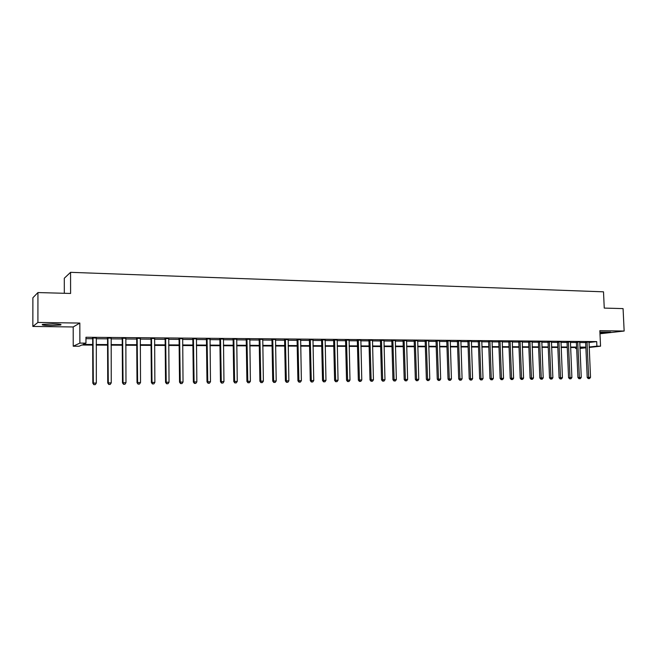 <?xml version="1.0" encoding="UTF-8"?>
<svg xmlns="http://www.w3.org/2000/svg" width="657" height="657" viewBox="0 0 657 657"><rect width="100%" height="100%" fill="white"/><g stroke="black" fill="none" stroke-linecap="round" stroke-linejoin="round"><path stroke-width="0.99" d="M50.458 325.535L60.6 325.026C62.16 324.443 59.582 324.057 52.847 323.876L42.639 324.377C41.095 324.977 43.699 325.363 50.458 325.535M599.948 332.894L610.698 332.122L599.907 332.048M92.694 345.073L81.813 345.015L79.095 346.247L73.231 346.214L79.875 343.11L85.968 343.143L83.119 344.432L92.694 344.482M73.198 326.964L79.826 323.063L37.909 322.456L37.942 292.562L32.891 297.752L32.85 326.439L73.198 326.964L73.231 346.214M64.312 293.285L64.296 278.24L70.562 272.327L603.504 291.823L604.251 308.092L623.074 308.609L624.15 331.038L599.841 330.685L600.555 346.19L589.173 347.438M599.989 333.764L624.15 331.038M576.665 348.514L575.622 348.506L576.657 348.391M575.581 347.537L575.622 348.506M37.909 322.456L32.85 326.439M588.951 342.494L596.687 341.599L85.952 337.263L85.968 343.143M85.952 338.667L92.67 338.716M96.168 338.741L107.543 338.831M111.033 338.864L122.218 338.946M125.709 338.979L136.705 339.061M140.196 339.094L151.011 339.176M154.502 339.201L165.137 339.291M168.619 339.316L179.082 339.398M182.564 339.423L192.846 339.505M196.328 339.538L206.446 339.612M209.928 339.644L219.873 339.718M223.355 339.743L233.136 339.825M236.61 339.85L246.244 339.924M249.709 339.956L259.187 340.03M262.652 340.055L271.973 340.129M275.439 340.154L284.604 340.227M288.07 340.26L297.087 340.326M300.545 340.351L309.422 340.425M312.88 340.449L321.618 340.523M325.059 340.548L333.666 340.613M337.107 340.646L345.566 340.712M349.007 340.737L357.334 340.802M360.767 340.827L368.971 340.893M372.396 340.917L380.469 340.983M383.893 341.008L391.835 341.073M395.259 341.098L403.078 341.164M406.494 341.188L414.189 341.246M417.597 341.279L425.178 341.336M428.586 341.361L436.051 341.418M439.443 341.451L446.793 341.509M450.185 341.533L457.42 341.591M460.812 341.615L467.932 341.673M471.315 341.697L478.329 341.755M481.704 341.78L488.619 341.837M491.986 341.862L498.794 341.919M502.153 341.944L508.855 341.993M512.214 342.026L518.816 342.075M522.167 342.1L528.663 342.149M532.014 342.182L538.412 342.231M541.754 342.256L548.061 342.305M551.395 342.33L557.604 342.379M560.93 342.404L567.048 342.453M570.375 342.478L576.403 342.527M579.712 342.552L585.65 342.601M588.976 342.034L585.535 342.034M579.729 341.96L576.288 341.96M570.383 341.895L566.934 341.886M560.947 341.821L557.489 341.804M551.404 341.739L547.938 341.73M541.77 341.665L538.297 341.648M532.022 341.591L528.548 341.566M522.175 341.517L518.693 341.492M512.23 341.426L508.732 341.41M502.17 341.353L498.671 341.328M492.003 341.27L488.496 341.246M481.721 341.188L478.206 341.155M471.332 341.098L467.809 341.073M460.828 341.016L457.297 340.983M450.209 340.926L446.67 340.901M439.467 340.843L435.919 340.811M428.602 340.753L425.054 340.72M417.622 340.663L414.066 340.63M406.511 340.572L402.946 340.54M395.284 340.482L391.712 340.449M383.918 340.383L380.337 340.359M372.42 340.293L368.84 340.26M360.8 340.195L357.203 340.17M349.031 340.096L345.434 340.071M337.131 340.006L333.526 339.973M325.092 339.907L321.478 339.874M312.904 339.8L309.291 339.776M300.577 339.702L296.956 339.677M288.103 339.603L284.473 339.57M275.472 339.497L271.834 339.464M262.685 339.39L259.047 339.365M249.75 339.283L246.104 339.258M236.651 339.176L232.997 339.152M223.388 339.069L219.734 339.037M209.969 338.963L206.306 338.93M196.369 338.848L192.706 338.823M182.605 338.733L178.934 338.708M168.668 338.626L164.989 338.593M154.551 338.503L150.864 338.478M140.245 338.388L136.557 338.363M125.758 338.273L122.071 338.24M111.09 338.15L107.395 338.117M96.218 338.027L92.522 338.002M79.826 323.063L79.875 343.11M596.687 341.599L596.893 346.173L600.555 346.19M37.942 292.562L70.595 293.457L70.562 272.327M579.959 348.029L584.089 347.578L579.934 347.553M576.616 347.537L570.588 347.512M567.27 347.496L561.144 347.463M557.818 347.446L551.601 347.413M548.275 347.397L541.959 347.364M538.625 347.348L532.219 347.315M528.869 347.298L522.364 347.266M519.014 347.249L512.411 347.208M509.052 347.192L502.35 347.159M498.983 347.142L492.175 347.11M488.808 347.093L481.893 347.06M478.518 347.036L471.504 347.003M468.121 346.986L460.992 346.953M457.601 346.929L450.365 346.896M446.974 346.88L439.623 346.839M436.223 346.822L428.758 346.789M425.35 346.765L417.77 346.732M414.353 346.715L406.658 346.674M403.242 346.658L395.415 346.617M391.999 346.6L384.049 346.559M380.625 346.543L372.544 346.502M369.119 346.485L360.915 346.436M357.482 346.42L349.146 346.379M345.705 346.362L337.238 346.321M333.797 346.305L325.19 346.255M321.741 346.239L313.003 346.198M309.546 346.182L300.668 346.132M297.21 346.116L288.185 346.067M284.719 346.05L275.546 346.009M272.08 345.984L262.759 345.943M259.285 345.919L249.808 345.878M246.342 345.853L236.709 345.804M233.235 345.787L223.437 345.738M219.964 345.722L210.002 345.672M206.528 345.656L196.402 345.598M192.92 345.582L182.63 345.533M179.147 345.516L168.685 345.459M165.194 345.442L154.551 345.385M151.061 345.368L140.245 345.319M136.755 345.295L125.75 345.245M122.259 345.221L111.066 345.163M107.576 345.147L96.193 345.089M585.888 347.791L579.975 348.44M589.157 347.019L596.893 346.173M96.193 344.506L107.567 344.564M111.066 344.58L122.251 344.646M125.75 344.662L136.746 344.72M140.245 344.736L151.061 344.794M154.551 344.818L165.186 344.868M168.677 344.892L179.139 344.95M182.621 344.966L192.912 345.024M196.394 345.04L206.52 345.089M210.002 345.114L219.955 345.163M223.429 345.18L233.219 345.237M236.701 345.253L246.334 345.303M249.8 345.327L259.277 345.377M262.751 345.393L272.072 345.442M275.538 345.459L284.711 345.508M288.168 345.533L297.202 345.582M300.651 345.598L309.537 345.648M312.987 345.664L321.733 345.713M325.182 345.73L333.781 345.771M337.23 345.796L345.697 345.837M349.13 345.853L357.465 345.902M360.898 345.919L369.103 345.96M372.535 345.984L380.608 346.025M384.033 346.042L391.983 346.083M395.399 346.108L403.226 346.149M406.642 346.165L414.345 346.206M417.753 346.223L425.334 346.264M428.742 346.28L436.207 346.321M439.607 346.338L446.957 346.379M450.349 346.395L457.584 346.436M460.976 346.453L468.104 346.494M471.488 346.51L478.501 346.551M481.877 346.567L488.792 346.6M492.159 346.625L498.967 346.658M502.334 346.674L509.035 346.715M512.394 346.732L518.997 346.765M522.348 346.781L528.852 346.822M532.195 346.839L538.6 346.871M541.943 346.888L548.25 346.921M551.584 346.937L557.801 346.97M561.127 346.995L567.246 347.027M570.572 347.044L576.6 347.077M579.917 347.093L585.855 347.126M491.543 379.771L492.364 379.762L491.543 379.771L491.28 378.489L489.925 341.541L488.611 341.722L489.958 378.588L493.333 378.465L492.068 341.27M587.103 342.322L585.65 342.494L587.21 377.463L588.672 377.364L586.997 341.862M588.836 378.58L589.575 378.572L588.836 378.58L588.672 377.364L590.52 377.34L589.017 341.878M585.65 342.494L585.486 341.895M587.21 377.463L588.253 378.621M589.575 378.572L590.52 377.34M577.84 342.248L576.394 342.42L577.938 377.57L579.392 377.471L577.725 341.788M579.564 378.695L580.312 378.687L579.564 378.695L579.392 377.471L581.256 377.447L579.77 341.804M576.394 342.42L576.23 341.812M577.938 377.57L578.981 378.736M580.312 378.687L581.256 377.447M568.477 342.174L567.048 342.346L568.568 377.676L570.005 377.578L568.362 341.714M570.194 378.81L570.941 378.802L570.194 378.81L570.005 377.578L571.894 377.561L570.432 341.73M567.048 342.346L566.876 341.73M568.568 377.676L569.619 378.851M570.941 378.802L571.894 377.561M559.017 342.1L557.604 342.272L559.099 377.783L560.528 377.693L558.91 341.632M560.725 378.925L561.48 378.917L560.725 378.925L560.528 377.693L562.433 377.668L560.996 341.648M557.604 342.272L557.432 341.648M559.099 377.783L560.15 378.966M561.48 378.917L562.433 377.668M549.457 342.018L548.053 342.198L549.531 377.898L550.944 377.8L549.342 341.55M551.149 379.04L551.921 379.032L551.149 379.04L550.944 377.8L552.874 377.775L551.453 341.574M548.053 342.198L547.881 341.566M549.531 377.898L550.582 379.081M551.921 379.032L552.874 377.775M539.799 341.944L538.412 342.116L539.865 378.005L541.269 377.915L539.684 341.476M541.483 379.163L542.255 379.155L541.483 379.163L541.269 377.915L543.208 377.89L541.82 341.492M538.412 342.116L538.231 341.484M539.865 378.005L540.916 379.196M542.255 379.155L543.208 377.89M530.035 341.862L528.663 342.042L530.1 378.12L531.48 378.021L529.92 341.394M531.702 379.278L532.49 379.27L531.702 379.278L531.48 378.021L533.451 378.005L532.08 341.41M528.663 342.042L528.483 341.402M530.1 378.12L531.152 379.319M532.49 379.27L533.451 378.005M520.172 341.788L518.808 341.96L520.221 378.235L521.592 378.136L520.057 341.312M521.83 379.401L522.619 379.393L521.83 379.401L521.592 378.136L523.58 378.112L522.233 341.328M518.808 341.96L518.628 341.32M520.221 378.235L521.28 379.442M522.619 379.393L523.58 378.112M510.202 341.706L508.855 341.886L510.243 378.35L511.598 378.251L510.078 341.229M511.844 379.524L512.641 379.516L511.844 379.524L511.598 378.251L513.602 378.235L512.279 341.246M508.855 341.886L508.666 341.229M510.243 378.35L511.302 379.557M512.641 379.516L513.602 378.235M500.117 341.624L498.786 341.804L500.158 378.465L501.496 378.375L500.002 341.147M501.751 379.647L502.556 379.639L501.751 379.647L501.496 378.375L503.525 378.35L502.227 341.164M498.786 341.804L498.597 341.147M500.158 378.465L501.209 379.68M502.556 379.639L503.525 378.35M489.925 341.541L489.81 341.057M488.611 341.722L488.422 341.057M489.958 378.588L491.017 379.812M492.364 379.762L493.333 378.465M479.626 341.459L478.329 341.64L479.651 378.703L480.957 378.604L479.503 340.975M481.228 379.894L482.057 379.886L481.228 379.894L480.957 378.604L483.026 378.58L481.778 340.991M478.329 341.64L478.14 340.967M479.651 378.703L480.71 379.935M482.057 379.886L483.026 378.58M469.213 341.377L467.932 341.558L469.229 378.826L470.519 378.728L469.09 340.884M470.798 380.025L471.644 380.017L470.798 380.025L470.519 378.728L472.613 378.703L471.389 340.909M467.932 341.558L467.735 340.876M469.229 378.826L470.289 380.066M471.644 380.017L472.613 378.703M458.685 341.295L457.42 341.476L458.685 378.949L459.957 378.851L458.561 340.802M460.261 380.157L461.107 380.14L460.261 380.157L459.957 378.851L462.085 378.826L460.886 340.819M457.42 341.476L457.223 340.786M458.685 378.949L459.752 380.189M461.107 380.14L462.085 378.826M448.041 341.205L446.793 341.394L448.033 379.073L449.289 378.974L447.918 340.712M449.593 380.28L450.456 380.272L449.593 380.28L449.289 378.974L451.433 378.949L450.267 340.728M446.793 341.394L446.596 340.704M448.033 379.073L449.092 380.321M450.456 380.272L451.433 378.949M437.275 341.123L436.043 341.303L437.258 379.196L438.498 379.097L437.151 340.622M438.819 380.419L439.681 380.403L438.819 380.419L438.498 379.097L440.666 379.073L439.525 340.646M436.043 341.303L435.846 340.613M437.258 379.196L438.326 380.452M439.681 380.403L440.666 379.073M426.385 341.032L425.178 341.221L426.368 379.327L427.584 379.22L426.262 340.531M427.912 380.551L428.791 380.534L427.912 380.551L427.584 379.22L429.777 379.196L428.668 340.556M425.178 341.221L424.98 340.523M426.368 379.327L427.428 380.584M428.791 380.534L429.777 379.196M415.38 340.942L414.189 341.131L415.347 379.45L416.546 379.352L415.257 340.441M416.891 380.682L417.778 380.674L416.891 380.682L416.546 379.352L418.764 379.327L417.688 340.457M414.189 341.131L413.984 340.433M415.347 379.45L416.415 380.723M417.778 380.674L418.764 379.327M404.244 340.852L403.078 341.049L404.203 379.582L405.385 379.483L404.121 340.351M405.739 380.822L406.642 380.805L405.739 380.822L405.385 379.483L407.627 379.45L406.576 340.367M403.078 341.049L402.872 340.334M404.203 379.582L405.27 380.855M406.642 380.805L407.627 379.45M392.985 340.761L391.835 340.958L392.935 379.713L394.093 379.606L392.861 340.252M394.463 380.961L395.374 380.945L394.463 380.961L394.093 379.606L396.36 379.582L395.342 340.277M391.835 340.958L391.629 340.244M392.935 379.713L394.003 380.994M395.374 380.945L396.36 379.582M381.594 340.671L380.469 340.868L381.536 379.845L382.67 379.746L381.471 340.162M383.056 381.101L383.975 381.085L383.056 381.101L382.67 379.746L384.969 379.713L383.984 340.178M380.469 340.868L380.263 340.154M381.536 379.845L382.604 381.134M383.975 381.085L384.969 379.713M370.072 340.581L368.963 340.778L370.006 379.976L371.123 379.877L369.948 340.063M371.517 381.241L372.445 381.224L371.517 381.241L371.123 379.877L373.439 379.853L372.486 340.088M368.963 340.778L368.758 340.055M370.006 379.976L371.074 381.274M372.445 381.224L373.439 379.853M358.418 340.482L357.334 340.679L358.344 380.107L359.436 380.009L358.295 339.965M359.847 381.38L360.783 381.372L359.847 381.38L359.436 380.009L361.777 379.984L360.865 339.989M357.334 340.679L357.121 339.956M358.344 380.107L359.404 381.421M360.783 381.372L361.777 379.984M346.625 340.392L345.566 340.589L346.543 380.247L347.61 380.148L346.502 339.874M348.038 381.528L348.982 381.512L348.038 381.528L347.61 380.148L349.984 380.116L349.105 339.891M345.566 340.589L345.352 339.858M346.543 380.247L347.602 381.561M348.982 381.512L349.984 380.116M334.7 340.293L333.657 340.49L334.602 380.387L335.645 380.288L334.569 339.776M336.088 381.668L337.049 381.66L336.088 381.668L335.645 380.288L338.051 380.255L337.205 339.792M333.657 340.49L333.444 339.759M334.602 380.387L335.661 381.709M337.049 381.66L338.051 380.255M322.628 340.195L321.61 340.4L322.521 380.526L323.54 380.428L322.497 339.669M323.991 381.816L324.969 381.807L323.991 381.816L323.54 380.428L325.971 380.395L325.166 339.694M321.61 340.4L321.396 339.661M322.521 380.526L323.581 381.857M324.969 381.807L325.971 380.395M310.416 340.096L309.422 340.301L310.293 380.666L311.287 380.567L310.285 339.57M311.755 381.972L312.74 381.955L311.755 381.972L311.287 380.567L313.75 380.534L312.978 339.595M309.422 340.301L309.209 339.562M310.293 380.666L311.361 382.004M312.74 381.955L313.75 380.534M298.056 339.998L297.087 340.203L297.917 380.814L298.894 380.707L297.925 339.472M299.378 382.119L300.372 382.111L299.378 382.119L298.894 380.707L301.382 380.682L300.651 339.488M297.087 340.203L296.874 339.455M297.917 380.814L298.984 382.16M300.372 382.111L301.382 380.682M285.549 339.899L284.604 340.104L285.401 380.953L286.345 380.855L285.409 339.365M286.846 382.275L287.856 382.259L286.846 382.275L286.345 380.855L288.866 380.822L288.177 339.39M284.604 340.104L284.382 339.357M285.401 380.953L286.468 382.317M287.856 382.259L288.866 380.822M272.885 339.8L271.973 340.006L272.729 381.101L273.649 381.003L272.754 339.258M274.166 382.431L275.184 382.415L274.166 382.431L273.649 381.003L276.203 380.97L275.546 339.283M271.973 340.006L271.752 339.25M272.729 381.101L273.797 382.464M275.184 382.415L276.203 380.97M260.073 339.694L259.187 339.899L259.901 381.249L260.796 381.15L259.934 339.152M261.322 382.588L262.357 382.571L261.322 382.588L260.796 381.15L263.375 381.117L262.767 339.176M259.187 339.899L258.965 339.143M259.901 381.249L260.969 382.629M262.357 382.571L263.375 381.117M247.098 339.587L246.244 339.8L246.917 381.405L247.779 381.298L246.966 339.045M248.33 382.744L249.373 382.735L248.33 382.744L247.779 381.298L250.399 381.265L249.824 339.069M246.244 339.8L246.014 339.037M246.917 381.405L247.985 382.785M249.373 382.735L250.399 381.265M233.966 339.488L233.136 339.694L233.777 381.553L234.606 381.454L233.835 338.938M235.173 382.908L236.233 382.891L235.173 382.908L234.606 381.454L237.259 381.421L236.734 338.963M233.136 339.694L232.915 338.93M233.777 381.553L234.836 382.949M236.233 382.891L237.259 381.421M220.678 339.382L219.873 339.595L220.465 381.709L221.269 381.602L220.538 338.823M221.852 383.064L222.928 383.056L221.852 383.064L221.269 381.602L223.955 381.577L223.47 338.848M219.873 339.595L219.643 338.815M220.465 381.709L221.532 383.105M222.928 383.056L223.955 381.577M207.218 339.267L206.446 339.488L206.996 381.865L207.768 381.758L207.078 338.716M208.368 383.236L209.452 383.22L208.368 383.236L207.768 381.758L210.486 381.733L210.043 338.741M206.446 339.488L206.216 338.708M206.996 381.865L208.055 383.269M209.452 383.22L210.486 381.733M193.585 339.16L192.846 339.373L193.347 382.021L194.094 381.922L193.445 338.601M194.71 383.401L195.811 383.384L194.71 383.401L194.094 381.922L196.845 381.889L196.451 338.626M192.846 339.373L192.616 338.593M193.347 382.021L194.415 383.442M195.811 383.384L196.845 381.889M179.788 339.053L179.074 339.267L179.533 382.185L180.248 382.078L179.64 338.486M180.88 383.565L181.997 383.557L180.88 383.565L180.248 382.078L183.032 382.046L182.687 338.511M179.074 339.267L178.844 338.478M179.533 382.185L180.601 383.606M181.997 383.557L183.032 382.046M165.81 338.938L165.137 339.16L165.539 382.349L166.221 382.243L165.663 338.371M166.878 383.737L168.003 383.729L166.878 383.737L166.221 382.243L169.038 382.21L168.75 338.396M165.137 339.16L164.899 338.363M165.539 382.349L166.607 383.778M168.003 383.729L169.038 382.21M151.652 338.823L151.011 339.045L151.373 382.505L152.013 382.407L151.504 338.256M152.695 383.91L153.837 383.902L152.695 383.91L152.013 382.407L154.871 382.374L154.633 338.281M151.011 339.045L150.773 338.248M151.373 382.505L152.432 383.951M153.837 383.902L154.871 382.374M137.313 338.708L136.705 338.93L137.017 382.678L137.625 382.571L137.165 338.133M138.323 384.09L139.481 384.074L138.323 384.09L137.625 382.571L140.524 382.538L140.335 338.158M136.705 338.93L136.467 338.125M137.017 382.678L138.077 384.131M139.481 384.074L140.524 382.538M122.793 338.593L122.218 338.815L122.481 382.842L123.056 382.735L122.645 338.01M123.771 384.263L124.937 384.255L123.771 384.263L123.056 382.735L125.98 382.703L125.848 338.043M122.218 338.815L121.972 338.01M122.481 382.842L123.541 384.304M124.937 384.255L125.98 382.703M108.076 338.47L107.543 338.7L107.748 383.015L108.29 382.908L107.929 337.895M109.021 384.444L110.212 384.435L109.021 384.444L108.29 382.908L111.255 382.875L111.181 337.92M107.543 338.7L107.296 337.887M107.748 383.015L108.807 384.485M110.212 384.435L111.255 382.875M93.171 338.355L92.67 338.585L92.826 383.187L93.327 383.08L93.023 337.772M94.082 384.632L95.29 384.616L94.082 384.632L93.327 383.08L96.333 383.047L96.316 337.797M92.67 338.585L92.423 337.764M92.826 383.187L93.885 384.673M95.29 384.616L96.333 383.047M587.038 341.985L585.576 342.149M577.774 341.903L576.329 342.075M568.412 341.829L566.975 342.001M558.951 341.747L557.53 341.927M549.392 341.673L547.987 341.845M539.734 341.591L538.338 341.771M529.969 341.509L528.589 341.689M520.098 341.435L518.734 341.607M510.128 341.353L508.781 341.525M500.043 341.262L498.712 341.443M489.859 341.18L488.537 341.361M479.553 341.098L478.255 341.279M469.139 341.008L467.858 341.197M458.611 340.926L457.346 341.114M447.967 340.835L446.719 341.024M437.201 340.745L435.969 340.934M426.311 340.663L425.104 340.852M415.306 340.572L414.115 340.761M404.17 340.474L402.996 340.671M392.911 340.383L391.761 340.581M381.52 340.293L380.387 340.482M369.998 340.195L368.889 340.392M358.344 340.096L357.26 340.301M346.551 340.006L345.483 340.203M334.618 339.907L333.584 340.104M322.546 339.809L321.536 340.006M310.334 339.702L309.34 339.907M297.974 339.603L297.005 339.809M285.467 339.497L284.522 339.71M272.803 339.398L271.891 339.603M259.991 339.291L259.104 339.497M247.016 339.184L246.161 339.398M233.884 339.078L233.054 339.291M220.596 338.963L219.791 339.176M207.136 338.856L206.364 339.069M193.503 338.741L192.764 338.963M179.698 338.626L178.991 338.848M165.72 338.511L165.047 338.733M151.57 338.396L150.929 338.618M137.231 338.281L136.623 338.503M122.703 338.158L122.136 338.388M107.986 338.043L107.452 338.265M93.08 337.92L92.588 338.15M60.6 325.026L60.6 324.427M272.877 339.685L271.965 339.899M260.032 339.423L259.145 339.628"/></g></svg>
